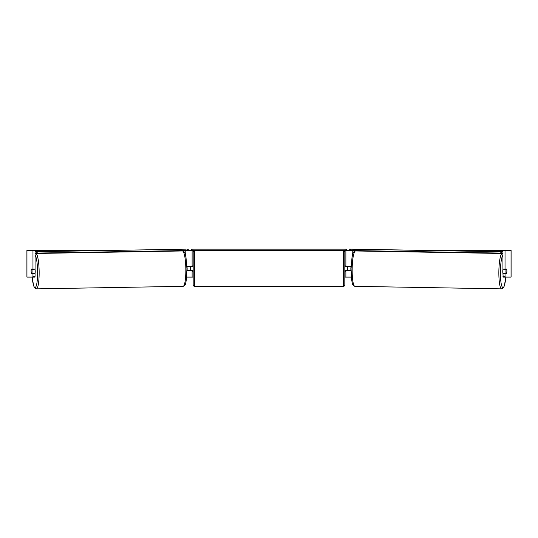 <?xml version="1.0" encoding="UTF-8"?>
<svg xmlns="http://www.w3.org/2000/svg" width="538" height="538" viewBox="0 0 538 538"><rect width="100%" height="100%" fill="white"/><g stroke="black" fill="none" stroke-linecap="round" stroke-linejoin="round"><path stroke-width="0.81" d="M186.942 270.708L192.113 270.446M186.666 277.097L192.113 277.097L192.113 270.708M187.91 250.493L191.582 250.493L191.582 249.161L346.418 249.161L346.418 250.493L345.087 250.493L345.087 249.161M190.519 270.708L190.519 266.458M192.113 266.72L192.113 250.493M192.113 266.458L186.868 266.458M179.584 251.011L179.584 250.634M351.058 270.708L345.887 270.446M351.334 277.097L345.887 277.097L345.887 270.708M350.09 250.493L346.418 250.493M347.481 270.708L345.618 270.446L345.618 271.246L344.824 271.246M347.481 270.446L347.481 266.458M345.887 266.72L345.887 250.493M345.887 266.458L351.132 266.458M358.416 251.011L358.416 250.634M502.949 273.371A2.663 0.464 -89 0 1 502.788 271.192A2.663 0.464 -89 0 1 502.996 269.114M505.935 271.246A2.663 0.464 -89 0 1 506.097 269.383L506.749 269.383A2.663 0.464 -89 0 1 506.857 271.246A2.663 0.464 -89 0 1 506.695 273.102L506.036 273.102A2.663 0.464 -89 0 1 505.935 271.246M503.783 269.114A2.663 0.464 -89 0 0 503.736 269.343L506.097 269.383M351.058 270.446L350.951 270.446A2.663 0.464 -89 0 1 350.85 268.583A2.663 0.464 -89 0 1 351.011 266.72L351.011 266.72M503.736 273.371A2.663 0.464 -89 0 1 503.676 273.062L506.036 273.102M503.736 269.343L504.395 269.343M31.184 269.915A2.663 0.464 -90 0 0 31.123 271.246A2.663 0.464 -90 0 0 31.305 273.371L32.966 273.371L32.966 276.33L35.064 276.33L35.064 273.371L32.966 273.371M35.064 250.493L32.966 250.493L32.966 269.114L35.064 269.114L35.064 250.493L107.62 250.493M430.38 250.493L511.1 250.493L511.1 277.097L503.165 277.097L502.936 273.371L506.695 273.371A2.663 0.464 -90 0 0 506.816 269.915M192.113 277.097L193.176 277.097M344.824 277.097L345.887 277.097M502.936 250.493L502.936 269.114L506.695 269.114A2.663 0.464 -90 0 1 506.749 269.383M502.936 276.33L505.034 276.33L505.034 273.371M505.034 276.33L505.263 277.097M505.034 269.114L505.034 250.493M35.064 276.33L34.835 277.097L26.9 277.097L26.9 250.493L32.966 250.493M32.737 277.097L32.966 276.33M32.966 269.114L31.305 269.114A2.663 0.464 -90 0 0 31.251 269.383A2.663 0.464 -91 0 0 31.143 271.246A2.663 0.464 -91 0 0 31.305 273.102L31.964 273.102A2.663 0.464 -91 0 0 32.065 271.246A2.663 0.464 -91 0 0 31.903 269.383L31.251 269.383M26.9 277.097L26.9 250.493M511.1 277.097L511.1 250.493M194.507 250.89A1.332 1.332 0 0 0 193.176 252.221L193.176 284.945A1.332 1.332 0 0 0 194.507 286.277L343.493 286.277A1.332 1.332 0 0 0 344.824 284.945L344.824 252.221A1.332 1.332 0 0 0 343.493 250.89L194.507 250.89L194.507 286.277M193.176 265.92L192.382 265.92L192.382 266.72L190.519 266.72M190.519 270.446L192.382 270.446L192.382 271.246L193.176 271.246M347.481 266.72L345.618 266.72L345.618 265.92L344.824 265.92M192.913 249.161L192.913 250.493L345.087 250.493M192.913 250.493L191.582 250.493M351.791 249.141L502.936 251.737L500.172 251.737L500.145 253.068L350.305 250.5L350.325 249.168L349.249 249.141L351.791 249.141M502.936 253.089L501.692 253.089L501.712 251.757M500.172 251.737L350.325 249.168M349.249 249.141L349.223 250.473L350.305 250.5M500.145 253.068L501.692 253.089M35.051 273.371A2.663 0.464 -91 0 0 35.212 271.192A2.663 0.464 -91 0 0 35.004 269.114M31.964 273.102L34.324 273.062A2.663 0.464 -91 0 1 34.264 273.371M186.942 270.446L187.049 270.446A2.663 0.464 -91 0 0 187.15 268.583A2.663 0.464 -91 0 0 186.989 266.72L186.989 266.72M31.903 269.383L34.264 269.343A2.663 0.464 -91 0 0 34.217 269.114M34.264 269.343L33.605 269.343M186.209 249.141L35.064 251.737L186.209 249.141M35.064 253.089L36.308 253.089L36.288 251.757M37.828 251.737L37.855 253.068L187.695 250.5L187.675 249.168M188.751 249.141L188.777 250.473L187.695 250.5M37.855 253.068L36.308 253.089M185.778 256.303L185.778 250.526M352.222 256.303L352.222 250.526M501.638 288.859L354.939 286.337A17.693 3.073 -89 0 1 352.168 268.65A17.693 3.073 -89 0 1 355.544 250.964L502.243 253.479A17.693 3.073 91 0 0 498.867 271.165A17.693 3.073 91 0 0 501.638 288.859L503.386 287.897L504.375 285.786L505.828 277.097M505.801 277.097A16.362 2.838 -89 0 1 502.465 287.272A16.362 2.838 -89 0 1 500.407 271.192A16.362 2.838 -89 0 1 502.936 255.18M511.046 277.097L511.046 250.493M26.954 277.097L26.954 250.493M343.493 286.277L343.493 250.89M182.456 250.964C184.178 251.502 185.092 252.524 185.193 254.03L185.987 257.393L186.928 268.63L186.37 279.794L185.697 283.183C185.644 284.689 184.769 285.739 183.061 286.337A17.693 3.073 -91 0 0 185.832 268.65A17.693 3.073 -91 0 0 182.456 250.964L35.757 253.479A17.693 3.073 89 0 1 39.133 271.165A17.693 3.073 89 0 1 36.362 288.859L34.614 287.897L33.625 285.786L32.172 277.097M32.199 277.097A16.362 2.838 -91 0 0 35.535 287.272A16.362 2.838 -91 0 0 37.593 271.192A16.362 2.838 -91 0 0 35.064 255.18M502.243 253.479L502.936 253.627M355.544 250.964C353.822 251.502 352.908 252.524 352.807 254.03L352.013 257.393L351.072 268.63L351.63 279.794L352.303 283.183C352.356 284.689 353.231 285.739 354.939 286.337M183.061 286.337L36.362 288.859M35.757 253.479L35.064 253.627"/></g></svg>
